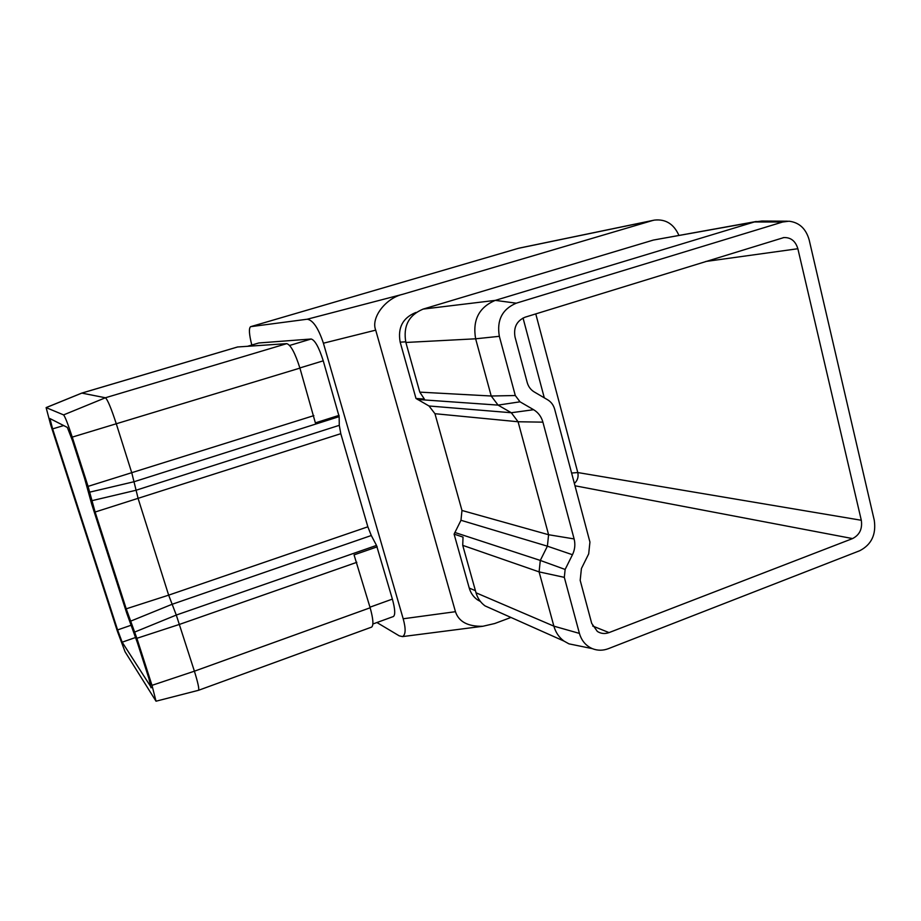 <?xml version="1.0" encoding="UTF-8"?>
<svg xmlns="http://www.w3.org/2000/svg" width="921" height="921" viewBox="0 0 921 921"><rect width="100%" height="100%" fill="white"/><g stroke="black" fill="none" stroke-linecap="round" stroke-linejoin="round"><path stroke-width="1.38" d="M852.558 538.578L609.034 632.6C604.867 634.109 600.964 633.717 597.338 631.426L591.708 623.39L580.184 580.345L581.416 568.545L588.692 553.878L589.935 542.078L554.649 409.177C553.486 405.067 551.184 401.947 547.719 399.841L534.215 391.932C530.726 389.813 528.389 386.67 527.203 382.503L515.023 337.017C513.388 327.392 516.75 320.773 525.12 317.181L783.875 237.56C790.874 237.353 795.525 241.072 797.862 248.728L861.308 520.273C862.528 528.85 859.615 534.951 852.558 538.578L574.992 485.781M135.64 637.47L122.171 642.179L151.389 687.665M787.455 221.201L761.828 221.04L754.357 221.973L495.302 300.373C478.966 307.292 472.404 320.105 475.639 338.801L491.215 396.007L498.077 405.113L511.293 412.735L518.086 421.76L548.594 534.733L547.396 546.188L540.293 560.429L539.096 571.883L553.878 626.153C555.662 632.451 559.035 637.436 563.986 641.085L568.948 643.848L577.951 645.69M756.302 221.477L653.346 240.07L423.119 309.099C408.717 315.12 402.961 326.241 405.873 342.462L419.792 392.127L424.374 399.046L415.993 398.471L429.013 405.988L511.293 412.735L533.616 409.707C538.255 412.516 541.352 416.66 542.906 422.152L574.117 538.935C575.464 544.346 574.923 549.607 572.459 554.73L565.137 569.454L564.32 577.352L579.424 633.406C581.554 640.705 585.86 645.782 592.318 648.637C597.545 650.721 602.91 650.721 608.378 648.672L859.754 550.712C871.45 544.656 876.297 534.514 874.271 520.284L809.191 239.978C805.979 228.673 799.255 222.422 789.021 221.213L782.631 222.019L516.255 303.182C502.233 309.157 496.592 320.197 499.343 336.315L515.3 395.523L520.008 401.809L533.616 409.707M572.459 554.73L547.396 546.188L460.972 520.284L454.099 534.134L463.021 537.093L462.733 545.359L476.019 592.79C477.631 598.305 480.647 602.679 485.056 605.903L493.172 609.518M460.972 520.284L461.974 510.476L434.954 413.702L429.013 405.988M376.919 622.527L399.23 635.847L402.546 636.595C405.735 634.673 405.942 628.732 403.191 618.774L323.409 343.211C318.378 328.118 312.979 320.117 307.223 319.219L250.627 326.679C248.693 328.21 249.084 334.323 251.801 345.03M307.223 319.219L402.845 294.26L652.379 220.58L518.454 248.313L250.765 326.644M402.845 294.26C385.611 298.162 370.656 317.849 375.71 330.144L455.458 611.694C458.762 621.767 467.903 626.625 482.857 626.268L494.738 623.517L510.959 617.45M416.211 312.426L415.429 312.656C402.684 317.998 397.596 327.83 400.175 342.151L415.993 398.471M454.099 534.134L469.238 588.059C470.677 592.974 473.382 596.866 477.343 599.732L480.463 601.528M678.904 235.362C673.804 223.964 665.618 218.876 654.359 220.107L652.379 220.58M46.119 407.6L63.595 414.899C65.069 416.626 67.947 424.028 72.252 437.107L88.071 486.369L95.116 512.03L126.223 608.827L136.884 638.311L151.988 685.339L156.029 701.203L125.049 651.746L117.439 631.392L50.69 424.88L46.119 407.6L81.773 393.094L105.408 397.768C107.607 399.633 111.257 408.383 116.357 424.005L131.841 473.049L138.196 498.756L168.658 595.15L176.291 615.055L376.516 545.416L392.381 599.099C395.097 609.034 395.443 614.837 393.428 616.517L393.186 616.598M247.576 346.284L258.813 342.969L311.171 339.009C314.947 340.079 318.977 347.355 323.248 360.825L339.147 416.626L134.178 481.695L89.751 492.136M91.824 500.702L135.905 490.283L339.285 425.329L339.147 416.626M339.285 425.329L340.793 433.687L95.116 512.03M126.223 608.827L168.658 595.15L367.847 526.8L340.793 433.687M367.847 526.8L371.29 535.515L171.939 604.349L130.54 621.191M376.516 545.416L371.29 535.515M151.021 687.791L148.926 678.558L137.379 642.651L126.822 613.409L91.628 503.914L84.582 478.333L72.494 440.722L67.337 427.425L49.918 418.548L52.624 428.887L117.589 629.929L131.047 625.267M122.171 642.179L117.589 629.929M134.696 632.059L176.291 615.055L194.4 671.19C197.911 682.565 199.304 688.931 198.579 690.278L198.429 690.324M377.219 546.821L354.055 554.879L370.15 607.779C373.224 618.854 373.719 625.29 371.647 627.097L371.393 627.189M81.773 393.094L237.514 346.987L286.765 343.637C290.737 344.88 295.123 353.042 299.924 368.112L315.373 422.877L339.078 415.359M592.675 626.015L609.034 632.6M423.119 309.099L495.302 300.373L516.255 303.182M782.631 222.019L754.357 221.973L653.346 240.07M419.792 392.127L491.215 396.007L515.3 395.523M499.343 336.315L475.639 338.801L405.873 342.462M476.019 592.79L553.878 626.153L579.424 633.406M564.32 577.352L539.096 571.883L462.733 545.359M520.008 401.809L498.077 405.113L417.478 399.461M454.813 532.453L540.293 560.429L565.137 569.454M461.974 510.476L548.594 534.733L574.117 538.935M542.906 422.152L518.086 421.76L434.954 413.702M574.37 483.479C577.571 480.532 578.699 476.882 577.778 472.542L861.308 520.273M403.191 618.774L455.458 611.694M375.71 330.144L323.409 343.211M63.664 425.56L52.624 428.887M544.299 397.837L523.036 318.01M797.862 248.728L705.67 261.495M535.769 313.9L577.778 472.542L571.607 473.049M356.83 562.317L179.618 624.346L136.884 638.311M151.988 685.339L194.4 671.19L370.15 607.779M299.924 368.112L72.252 437.107M88.071 486.369L313.854 415.624M237.699 346.952L81.854 393.094L46.177 407.612M63.595 414.899L105.408 397.768L286.765 343.637M299.878 367.94L323.248 360.825M369.977 607.181L392.381 599.099M289.62 345.456L311.171 339.009M247.657 346.273L258.813 342.969M518.454 248.313L520.1 247.922L518.454 248.313M405.701 341.852L400.175 342.151M475.432 590.683L469.238 588.059M563.986 641.085L485.056 605.903M156.029 701.203L198.579 690.278L371.647 627.097M372.878 624.001L393.428 616.517M402.546 636.595L482.857 626.268M653.634 220.257L520.1 247.922M250.627 326.679L518.201 248.382M783.126 237.676L783.875 237.56M477.343 599.732L479.956 600.883M592.318 648.637L568.948 643.848"/></g></svg>
